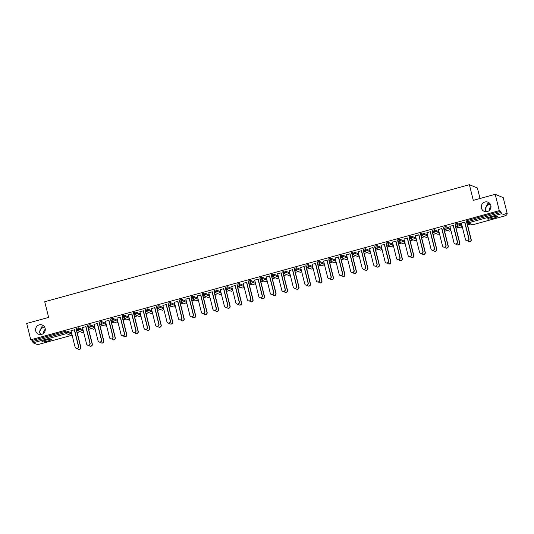 <?xml version="1.0" encoding="UTF-8"?>
<svg xmlns="http://www.w3.org/2000/svg" width="534" height="534" viewBox="0 0 534 534"><rect width="100%" height="100%" fill="white"/><g stroke="black" fill="none" stroke-linecap="round" stroke-linejoin="round"><path stroke-width="0.8" d="M486.694 211.691L485.433 209.735L486.14 211.731M481.428 208.086A4.966 4.839 -67.6 0 0 489.304 210.483A4.966 4.839 -67.6 0 0 488.029 202.192A4.966 4.839 -67.6 0 0 481.428 208.086M40.991 334.531L39.723 332.575L40.437 334.578M35.725 330.926A4.966 4.839 -67.6 0 0 43.594 333.323A4.966 4.839 -67.6 0 0 42.326 325.039A4.966 4.839 -67.6 0 0 35.725 330.926M43.728 325.934L42.219 326.08L39.403 331.621L39.723 332.575C39.923 329.872 41.438 327.989 44.269 326.928L44.509 326.868M489.431 203.087L487.922 203.24L485.112 208.781L485.433 209.735C485.633 207.025 487.148 205.143 489.978 204.081L490.219 204.021M47.786 341.026A4.966 0.667 166 0 0 51.578 339.404A4.966 0.667 166 0 0 45.737 340.185A4.966 0.667 166 0 0 41.946 341.807A4.966 0.667 166 0 0 47.786 341.026M493.489 218.179A4.966 0.667 166 0 0 497.281 216.557A4.966 0.667 166 0 0 491.44 217.338A4.966 0.667 166 0 0 487.649 218.96A4.966 0.667 166 0 0 493.489 218.179M490.986 206.384A4.966 4.839 -67.6 0 0 489.298 210.489M45.283 329.231A4.966 4.839 -67.6 0 0 43.588 333.329M480.013 198.508L477.389 187.995L469.386 184.697L44.729 301.743L48.634 317.403L26.7 323.45L30.772 339.784L499.29 210.65L495.218 194.316L503.228 197.62L507.3 213.954L505.805 213.333L506.172 215.549L472.857 224.721M77.176 332.502L80.213 331.667M88.657 329.338L91.694 328.503M100.138 326.174L103.175 325.339M111.619 323.01L114.656 322.176M123.1 319.846L126.137 319.005M134.581 316.682L137.618 315.841M146.062 313.518L149.099 312.677M157.543 310.354L160.58 309.513M169.024 307.19L172.061 306.349M180.505 304.02L183.542 303.185M191.986 300.856L195.023 300.021M203.467 297.692L206.504 296.857M214.948 294.528L217.985 293.693M226.429 291.364L229.466 290.529M237.91 288.2L240.947 287.365M249.391 285.036L252.428 284.201M260.872 281.872L263.909 281.038M272.353 278.708L275.39 277.874M283.834 275.544L286.871 274.703M295.322 272.38L298.352 271.539M306.803 269.216L309.833 268.375M318.284 266.052L321.321 265.211M329.765 262.888L332.802 262.047M341.246 259.724L344.283 258.883M352.727 256.554L355.764 255.719M364.208 253.39L367.245 252.555M375.689 250.226L378.726 249.391M387.17 247.062L390.207 246.227M398.651 243.898L401.688 243.063M410.132 240.734L413.169 239.899M421.613 237.57L424.65 236.736M433.094 234.406L436.131 233.572M444.575 231.242L447.612 230.401M456.056 228.078L459.093 227.237M467.537 224.914L470.574 224.073M506.045 214.301L507.3 213.954M466.87 222.004L466.562 220.842L467.45 220.462L467.751 221.65L501.086 212.465L501.606 213.68L506.172 215.549M467.45 220.462L500.792 211.27L499.29 210.65M501.086 212.465L500.792 211.27M37.674 344.664L33.088 342.815L32.267 340.405L30.772 339.784M469.386 184.697L473.291 200.363L495.218 194.316M459.667 223.486L464.687 222.244M459.701 223.619L461.376 223.159M467.584 222.845L466.883 223.038M467.09 223.125L467.797 222.932M76.509 329.591L76.202 328.43L78.438 327.843L82.984 329.765M32.267 340.405L65.609 331.214L66.957 331.007L71.503 332.929M85.807 326.668L82.496 327.582M88.21 327.549L88.918 327.355M88.711 327.269L88.003 327.462M99.471 323.264L99.164 322.102L101.4 321.515L105.946 323.437M108.769 320.34L105.458 321.254M111.172 321.221L111.88 321.027M111.673 320.941L110.965 321.134M122.433 316.936L122.126 315.774L124.362 315.187L128.908 317.109M131.731 314.012L128.42 314.926M134.134 314.893L134.842 314.7M134.635 314.613L133.927 314.806M147.324 308.859L147.618 310.054L145.388 310.634L145.088 309.446L147.324 308.859L151.87 310.781M154.693 307.684L151.382 308.599M157.096 308.565L157.804 308.372M157.597 308.285L156.889 308.478M168.364 304.273L168.05 303.112L170.286 302.531L174.832 304.453M177.655 301.356L174.344 302.271M180.058 302.237L180.766 302.044M180.559 301.957L179.851 302.151M191.326 297.945L191.012 296.784L193.248 296.203L197.794 298.119M200.617 295.028L197.306 295.936M203.027 295.903L203.728 295.709M203.521 295.629L202.813 295.823M214.288 291.617L213.974 290.456L216.21 289.869L220.756 291.791M223.586 288.7L220.268 289.608M225.989 289.575L226.69 289.381M226.483 289.294L225.775 289.495M237.25 285.289L236.936 284.128L239.172 283.541L243.718 285.463M246.548 282.366L243.23 283.28M248.951 283.247L249.652 283.053M249.445 282.967L248.737 283.16M260.212 278.962L259.898 277.8L262.134 277.213L266.68 279.135M269.51 276.038L266.192 276.952M271.913 276.919L272.614 276.725M272.407 276.639L271.699 276.832M283.174 272.634L282.866 271.472L285.096 270.885L289.642 272.807M292.472 269.71L289.161 270.625M294.875 270.591L295.576 270.398M295.369 270.311L294.668 270.504M306.136 266.306L305.828 265.144L308.058 264.557L312.604 266.479M315.434 263.382L312.123 264.297M317.837 264.263L318.538 264.07M318.331 263.983L317.63 264.176M329.098 259.971L328.79 258.81L331.02 258.229L335.566 260.151M338.396 257.054L335.085 257.969M340.799 257.935L341.5 257.742M341.293 257.655L340.592 257.849M352.06 253.643L351.752 252.482L353.982 251.901L358.528 253.824M361.358 250.726L358.047 251.641M363.761 251.607L364.462 251.407M364.255 251.327L363.554 251.521M375.022 247.315L374.714 246.154L376.944 245.567L381.49 247.489M384.32 244.398L381.009 245.306M386.723 245.273L387.424 245.079M387.217 244.993L386.516 245.193M397.984 240.988L397.676 239.826L399.906 239.239L404.452 241.161M407.282 238.064L403.971 238.978M409.685 238.945L410.392 238.751M410.179 238.665L409.478 238.858M420.946 234.66L420.638 233.498L422.868 232.911L427.414 234.833M430.244 231.736L426.933 232.65M432.647 232.617L433.354 232.423M433.141 232.337L432.44 232.53M443.908 228.332L443.6 227.17L445.83 226.583L450.376 228.505M453.206 225.408L449.895 226.323M455.609 226.289L456.316 226.096M456.103 226.009L455.402 226.202M455.389 225.168L455.081 224.006L457.311 223.419L461.857 225.341M444.128 229.453L444.835 229.26M444.622 229.173L443.921 229.366M441.725 228.572L438.414 229.487M432.427 231.496L432.119 230.334L434.349 229.747L438.895 231.669M421.166 235.781L421.873 235.587M421.66 235.501L420.959 235.694M418.763 234.9L415.452 235.814M409.465 237.824L409.157 236.662L411.387 236.075L415.933 237.997M398.204 242.109L398.905 241.915M398.698 241.829L397.997 242.022M395.801 241.234L392.49 242.142M386.503 244.151L386.195 242.99L388.425 242.403L392.971 244.325M375.242 248.437L375.943 248.243M375.736 248.163L375.035 248.357M372.839 247.562L369.528 248.47M363.541 250.479L363.233 249.318L365.463 248.731L370.009 250.653M352.28 254.771L352.981 254.578M352.774 254.491L352.073 254.685M349.877 253.89L346.566 254.805M340.579 256.807L340.271 255.646L342.501 255.065L347.047 256.988M329.318 261.099L330.019 260.906M329.812 260.819L329.111 261.013M326.915 260.218L323.604 261.133M317.617 263.142L317.309 261.974L319.539 261.393L324.085 263.315M306.356 267.427L307.057 267.234M306.85 267.147L306.149 267.34M303.953 266.546L300.642 267.461M294.655 269.47L294.347 268.308L296.577 267.721L301.123 269.643M283.394 273.755L284.095 273.562M283.888 273.475L283.187 273.668M280.991 272.874L277.68 273.788M271.693 275.798L271.379 274.636L273.615 274.049L278.161 275.971M260.432 280.083L261.133 279.889M260.926 279.803L260.218 279.996M258.029 279.202L254.711 280.116M248.731 282.126L248.417 280.964L250.653 280.377L255.199 282.299M237.47 286.411L238.171 286.217M237.964 286.131L237.256 286.324M235.067 285.536L231.749 286.444M225.769 288.453L225.455 287.292L227.691 286.705L232.237 288.627M214.508 292.739L215.209 292.545M215.002 292.458L214.294 292.659M212.105 291.864L208.787 292.772M202.807 294.781L202.493 293.62L204.729 293.032L209.275 294.955M191.539 299.073L192.247 298.873M192.04 298.793L191.332 298.987M189.136 298.192L185.825 299.107M179.845 301.109L179.531 299.948L181.767 299.367L186.313 301.289M168.577 305.401L169.285 305.208M169.078 305.121L168.37 305.314M166.174 304.52L162.863 305.435M156.883 307.437L156.569 306.276L158.805 305.695L163.351 307.617M145.615 311.729L146.323 311.536M146.116 311.449L145.408 311.642M143.212 310.848L139.901 311.763M133.914 313.772L133.607 312.61L135.843 312.023L140.389 313.945M122.653 318.057L123.361 317.863M123.154 317.777L122.446 317.97M120.25 317.176L116.939 318.09M110.952 320.1L110.645 318.938L112.881 318.351L117.427 320.273M99.691 324.385L100.399 324.191M100.192 324.105L99.484 324.298M97.288 323.504L93.977 324.418M87.99 326.428L87.683 325.266L89.919 324.679L94.465 326.601M76.729 330.713L77.437 330.519M77.23 330.433L76.522 330.626M74.326 329.838L71.015 330.746M461.343 223.025L465.461 239.552A1.749 1.702 -67.6 0 0 468.231 240.393A1.749 1.702 -67.6 0 0 468.772 238.638L468.986 238.725A1.749 1.702 112.4 0 1 466.663 240.794L466.456 240.707M464.86 222.197L468.986 238.725M464.653 222.111L468.772 238.638M471.001 239.552L471.208 239.639A1.749 1.702 112.4 0 1 468.885 241.708L468.678 241.628A1.749 1.702 -67.6 0 0 471.001 239.552L466.556 221.73M467.824 240.834A1.749 1.702 -67.6 0 0 468.678 241.628M471.208 239.639L467.056 222.992M449.862 226.189L453.98 242.716A1.749 1.702 -67.6 0 0 456.75 243.557A1.749 1.702 -67.6 0 0 457.291 241.802L457.504 241.889A1.749 1.702 112.4 0 1 455.182 243.958L454.975 243.871M453.379 225.361L457.504 241.889M453.172 225.275L457.291 241.802M438.381 229.353L442.499 245.88A1.749 1.702 -67.6 0 0 445.269 246.721A1.749 1.702 -67.6 0 0 445.81 244.966L446.024 245.053A1.749 1.702 112.4 0 1 443.701 247.122L443.494 247.035M441.898 228.525L446.024 245.053M441.691 228.439L445.81 244.966M426.9 232.517L431.018 249.044A1.749 1.702 -67.6 0 0 433.788 249.885A1.749 1.702 -67.6 0 0 434.329 248.13L434.542 248.217A1.749 1.702 112.4 0 1 432.22 250.286L432.013 250.199M430.417 231.689L434.542 248.217M430.21 231.602L434.329 248.13M415.419 235.681L419.537 252.208A1.749 1.702 -67.6 0 0 422.307 253.049A1.749 1.702 -67.6 0 0 422.848 251.294L423.061 251.381A1.749 1.702 112.4 0 1 420.739 253.45L420.532 253.363M418.936 234.853L423.061 251.381M418.729 234.766L422.848 251.294M403.938 238.845L408.056 255.372A1.749 1.702 -67.6 0 0 410.826 256.213A1.749 1.702 -67.6 0 0 411.367 254.458L411.574 254.544A1.749 1.702 112.4 0 1 409.258 256.614L409.051 256.534M407.455 238.017L411.574 254.544M407.248 237.93L411.367 254.458M459.52 242.723L459.727 242.803A1.749 1.702 112.4 0 1 457.404 244.879L457.197 244.792A1.749 1.702 -67.6 0 0 459.52 242.723L455.075 224.894M456.343 243.998A1.749 1.702 -67.6 0 0 457.197 244.792M459.727 242.803L455.575 226.156M448.039 245.887L448.246 245.967A1.749 1.702 112.4 0 1 445.923 248.043L445.716 247.956A1.749 1.702 -67.6 0 0 448.039 245.887L443.594 228.058M444.862 247.162A1.749 1.702 -67.6 0 0 445.716 247.956M448.246 245.967L444.094 229.32M436.558 249.051L436.765 249.138A1.749 1.702 112.4 0 1 434.442 251.207L434.235 251.12A1.749 1.702 -67.6 0 0 436.558 249.051L432.113 231.222M433.381 250.326A1.749 1.702 -67.6 0 0 434.235 251.12M436.765 249.138L432.613 232.484M425.077 252.215L425.284 252.302A1.749 1.702 112.4 0 1 422.961 254.371L422.754 254.284A1.749 1.702 -67.6 0 0 425.077 252.215L420.632 234.386M421.9 253.49A1.749 1.702 -67.6 0 0 422.754 254.284M425.284 252.302L421.132 235.648M413.596 255.379L413.803 255.466A1.749 1.702 112.4 0 1 411.48 257.535L411.273 257.448A1.749 1.702 -67.6 0 0 413.596 255.379L409.151 237.55M410.419 256.654A1.749 1.702 -67.6 0 0 411.273 257.448M413.803 255.466L409.651 238.811M392.457 242.009L396.575 258.536A1.749 1.702 -67.6 0 0 399.345 259.377A1.749 1.702 -67.6 0 0 399.886 257.622L400.093 257.708A1.749 1.702 112.4 0 1 397.777 259.778L397.57 259.698M395.974 241.181L400.093 257.708M395.767 241.094L399.886 257.622M402.115 258.543L402.322 258.63A1.749 1.702 112.4 0 1 399.999 260.699L399.792 260.612A1.749 1.702 -67.6 0 0 402.115 258.543L397.67 240.714M398.938 259.818A1.749 1.702 -67.6 0 0 399.792 260.612M402.322 258.63L398.17 241.975M380.976 245.173L385.094 261.7A1.749 1.702 -67.6 0 0 387.864 262.548A1.749 1.702 -67.6 0 0 388.405 260.792L388.612 260.872A1.749 1.702 112.4 0 1 386.296 262.948L386.089 262.861M384.493 244.345L388.612 260.872M384.286 244.265L388.405 260.792M390.634 261.707L390.841 261.793A1.749 1.702 112.4 0 1 388.518 263.863L388.311 263.776A1.749 1.702 -67.6 0 0 390.634 261.707L386.189 243.878M387.457 262.988A1.749 1.702 -67.6 0 0 388.311 263.776M390.841 261.793L386.689 245.139M369.495 248.337L373.613 264.864A1.749 1.702 -67.6 0 0 376.383 265.712A1.749 1.702 -67.6 0 0 376.924 263.956L377.131 264.036A1.749 1.702 112.4 0 1 374.815 266.112L374.601 266.025M373.012 247.509L377.131 264.036M372.805 247.429L376.924 263.956M379.153 264.871L379.36 264.957A1.749 1.702 112.4 0 1 377.037 267.027L376.83 266.94A1.749 1.702 -67.6 0 0 379.153 264.871L374.708 247.048M375.976 266.152A1.749 1.702 -67.6 0 0 376.83 266.94M379.36 264.957L375.208 248.303M358.014 251.501L362.132 268.028A1.749 1.702 -67.6 0 0 364.902 268.876A1.749 1.702 -67.6 0 0 365.443 267.12L365.65 267.207A1.749 1.702 112.4 0 1 363.334 269.276L363.12 269.189M361.531 250.68L365.65 267.207M361.324 250.593L365.443 267.12M367.672 268.035L367.879 268.121A1.749 1.702 112.4 0 1 365.556 270.191L365.349 270.104A1.749 1.702 -67.6 0 0 367.672 268.035L363.227 250.212M364.495 269.316A1.749 1.702 -67.6 0 0 365.349 270.104M367.879 268.121L363.727 251.467M346.533 254.671L350.651 271.192A1.749 1.702 -67.6 0 0 353.421 272.04A1.749 1.702 -67.6 0 0 353.962 270.284L354.169 270.371A1.749 1.702 112.4 0 1 351.853 272.44L351.639 272.353M350.05 253.844L354.169 270.371M349.843 253.757L353.962 270.284M356.191 271.199L356.398 271.285A1.749 1.702 112.4 0 1 354.075 273.355L353.868 273.268A1.749 1.702 -67.6 0 0 356.191 271.199L351.746 253.376M353.014 272.48A1.749 1.702 -67.6 0 0 353.868 273.268M356.398 271.285L352.246 254.638M335.052 257.835L339.17 274.363A1.749 1.702 -67.6 0 0 341.94 275.204A1.749 1.702 -67.6 0 0 342.481 273.448L342.688 273.535A1.749 1.702 112.4 0 1 340.372 275.604L340.158 275.517M338.569 257.008L342.688 273.535M338.362 256.921L342.481 273.448M344.71 274.363L344.917 274.449A1.749 1.702 112.4 0 1 342.594 276.519L342.387 276.432A1.749 1.702 -67.6 0 0 344.71 274.363L340.265 256.54M341.533 275.644A1.749 1.702 -67.6 0 0 342.387 276.432M344.917 274.449L340.765 257.802M323.571 260.999L327.689 277.526A1.749 1.702 -67.6 0 0 330.459 278.368A1.749 1.702 -67.6 0 0 331 276.612L331.207 276.699A1.749 1.702 112.4 0 1 328.891 278.768L328.677 278.681M327.088 260.171L331.207 276.699M326.881 260.085L331 276.612M333.229 277.526L333.436 277.613A1.749 1.702 112.4 0 1 331.113 279.683L330.906 279.596A1.749 1.702 -67.6 0 0 333.229 277.526L328.784 259.704M330.052 278.808A1.749 1.702 -67.6 0 0 330.906 279.596M333.436 277.613L329.284 260.966M312.09 264.163L316.208 280.69A1.749 1.702 -67.6 0 0 318.978 281.531A1.749 1.702 -67.6 0 0 319.519 279.776L319.726 279.863A1.749 1.702 112.4 0 1 317.41 281.932L317.196 281.845M315.607 263.335L319.726 279.863M315.4 263.249L319.519 279.776M321.748 280.69L321.955 280.777A1.749 1.702 112.4 0 1 319.632 282.846L319.425 282.766A1.749 1.702 -67.6 0 0 321.748 280.69L317.303 262.868M318.571 281.972A1.749 1.702 -67.6 0 0 319.425 282.766M321.955 280.777L317.803 264.13M300.609 267.327L304.727 283.854A1.749 1.702 -67.6 0 0 307.497 284.695A1.749 1.702 -67.6 0 0 308.038 282.94L308.245 283.027A1.749 1.702 112.4 0 1 305.929 285.096L305.715 285.009M304.126 266.499L308.245 283.027M303.919 266.413L308.038 282.94M310.267 283.854L310.474 283.941A1.749 1.702 112.4 0 1 308.151 286.01L307.944 285.93A1.749 1.702 -67.6 0 0 310.267 283.854L305.822 266.032M307.09 285.136A1.749 1.702 -67.6 0 0 307.944 285.93M310.474 283.941L306.322 267.294M289.128 270.491L293.246 287.018A1.749 1.702 -67.6 0 0 296.016 287.859A1.749 1.702 -67.6 0 0 296.557 286.104L296.764 286.191A1.749 1.702 112.4 0 1 294.441 288.26L294.234 288.173M292.645 269.663L296.764 286.191M292.438 269.577L296.557 286.104M298.78 287.025L298.993 287.105A1.749 1.702 112.4 0 1 296.67 289.181L296.463 289.094A1.749 1.702 -67.6 0 0 298.78 287.025L294.341 269.196M295.609 288.3A1.749 1.702 -67.6 0 0 296.463 289.094M298.993 287.105L294.841 270.458M277.647 273.655L281.765 290.182A1.749 1.702 -67.6 0 0 284.535 291.023A1.749 1.702 -67.6 0 0 285.076 289.268L285.283 289.355A1.749 1.702 112.4 0 1 282.96 291.424L282.753 291.337M281.164 272.827L285.283 289.355M280.957 272.74L285.076 289.268M287.299 290.189L287.512 290.269A1.749 1.702 112.4 0 1 285.189 292.345L284.982 292.258A1.749 1.702 -67.6 0 0 287.299 290.189L282.86 272.36M284.128 291.464A1.749 1.702 -67.6 0 0 284.982 292.258M287.512 290.269L283.36 273.622M266.159 276.819L270.284 293.346A1.749 1.702 -67.6 0 0 273.054 294.187A1.749 1.702 -67.6 0 0 273.595 292.432L273.802 292.519A1.749 1.702 112.4 0 1 271.479 294.588L271.272 294.501M269.683 275.991L273.802 292.519M269.476 275.904L273.595 292.432M275.818 293.353L276.031 293.433A1.749 1.702 112.4 0 1 273.708 295.509L273.501 295.422A1.749 1.702 -67.6 0 0 275.818 293.353L271.379 275.524M272.647 294.628A1.749 1.702 -67.6 0 0 273.501 295.422M276.031 293.433L271.879 276.786M254.678 279.983L258.803 296.51A1.749 1.702 -67.6 0 0 261.567 297.351A1.749 1.702 -67.6 0 0 262.114 295.596L262.321 295.682A1.749 1.702 112.4 0 1 259.998 297.752L259.791 297.665M258.202 279.155L262.321 295.682M257.995 279.068L262.114 295.596M264.337 296.517L264.55 296.604A1.749 1.702 112.4 0 1 262.227 298.673L262.02 298.586A1.749 1.702 -67.6 0 0 264.337 296.517L259.898 278.688M261.166 297.792A1.749 1.702 -67.6 0 0 262.02 298.586M264.55 296.604L260.398 279.95M243.197 283.147L247.322 299.674A1.749 1.702 -67.6 0 0 250.086 300.515A1.749 1.702 -67.6 0 0 250.633 298.76L250.84 298.846A1.749 1.702 112.4 0 1 248.517 300.916L248.31 300.836M246.721 282.319L250.84 298.846M246.514 282.232L250.633 298.76M252.856 299.681L253.069 299.768A1.749 1.702 112.4 0 1 250.746 301.837L250.539 301.75A1.749 1.702 -67.6 0 0 252.856 299.681L248.417 281.852M249.685 300.956A1.749 1.702 -67.6 0 0 250.539 301.75M253.069 299.768L248.917 283.113M231.716 286.311L235.841 302.838A1.749 1.702 -67.6 0 0 238.605 303.679A1.749 1.702 -67.6 0 0 239.152 301.924L239.359 302.01A1.749 1.702 112.4 0 1 237.036 304.08L236.829 304M235.24 285.483L239.359 302.01M235.033 285.396L239.152 301.924M241.375 302.845L241.588 302.932A1.749 1.702 112.4 0 1 239.265 305.001L239.058 304.914A1.749 1.702 -67.6 0 0 241.375 302.845L236.936 285.016M238.204 304.12A1.749 1.702 -67.6 0 0 239.058 304.914M241.588 302.932L237.436 286.277M220.235 289.475L224.36 306.002A1.749 1.702 -67.6 0 0 227.124 306.85A1.749 1.702 -67.6 0 0 227.671 305.088L227.878 305.174A1.749 1.702 112.4 0 1 225.555 307.25L225.348 307.163M223.759 288.647L227.878 305.174M223.552 288.567L227.671 305.088M229.894 306.009L230.107 306.095A1.749 1.702 112.4 0 1 227.784 308.165L227.577 308.078A1.749 1.702 -67.6 0 0 229.894 306.009L225.455 288.18M226.723 307.29A1.749 1.702 -67.6 0 0 227.577 308.078M230.107 306.095L225.955 289.441M208.754 292.639L212.879 309.166A1.749 1.702 -67.6 0 0 215.643 310.014A1.749 1.702 -67.6 0 0 216.19 308.258L216.397 308.338A1.749 1.702 112.4 0 1 214.074 310.414L213.867 310.327M212.278 291.811L216.397 308.338M212.071 291.731L216.19 308.258M218.413 309.173L218.62 309.259A1.749 1.702 112.4 0 1 216.303 311.329L216.096 311.242A1.749 1.702 -67.6 0 0 218.413 309.173L213.967 291.35M215.242 310.454A1.749 1.702 -67.6 0 0 216.096 311.242M218.62 309.259L214.474 292.605M197.273 295.803L201.398 312.33A1.749 1.702 -67.6 0 0 204.162 313.178A1.749 1.702 -67.6 0 0 204.709 311.422L204.916 311.502A1.749 1.702 112.4 0 1 202.593 313.578L202.386 313.491M200.797 294.982L204.916 311.502M200.584 294.895L204.709 311.422M206.932 312.337L207.139 312.423A1.749 1.702 112.4 0 1 204.822 314.493L204.615 314.406A1.749 1.702 -67.6 0 0 206.932 312.337L202.486 294.514M203.761 313.618A1.749 1.702 -67.6 0 0 204.615 314.406M207.139 312.423L202.993 295.769M185.792 298.967L189.917 315.494A1.749 1.702 -67.6 0 0 192.681 316.342A1.749 1.702 -67.6 0 0 193.228 314.586L193.435 314.673A1.749 1.702 112.4 0 1 191.112 316.742L190.905 316.655M189.316 298.146L193.435 314.673M189.103 298.059L193.228 314.586M195.451 315.501L195.658 315.587A1.749 1.702 112.4 0 1 193.341 317.657L193.134 317.57A1.749 1.702 -67.6 0 0 195.451 315.501L191.005 297.678M192.28 316.782A1.749 1.702 -67.6 0 0 193.134 317.57M195.658 315.587L191.506 298.933M174.311 302.137L178.436 318.664A1.749 1.702 -67.6 0 0 181.2 319.506A1.749 1.702 -67.6 0 0 181.747 317.75L181.954 317.837A1.749 1.702 112.4 0 1 179.631 319.906L179.424 319.819M177.835 301.309L181.954 317.837M177.622 301.223L181.747 317.75M183.97 318.664L184.177 318.751A1.749 1.702 112.4 0 1 181.86 320.821L181.653 320.734A1.749 1.702 -67.6 0 0 183.97 318.664L179.524 300.842M180.799 319.946A1.749 1.702 -67.6 0 0 181.653 320.734M184.177 318.751L180.025 302.104M162.83 305.301L166.955 321.828A1.749 1.702 -67.6 0 0 169.719 322.669A1.749 1.702 -67.6 0 0 170.266 320.914L170.473 321.001A1.749 1.702 112.4 0 1 168.15 323.07L167.943 322.983M166.354 304.473L170.473 321.001M166.141 304.387L170.266 320.914M172.489 321.828L172.696 321.915A1.749 1.702 112.4 0 1 170.379 323.984L170.166 323.898A1.749 1.702 -67.6 0 0 172.489 321.828L168.043 304.006M169.318 323.11A1.749 1.702 -67.6 0 0 170.166 323.898M172.696 321.915L168.544 305.268M151.349 308.465L155.474 324.992A1.749 1.702 -67.6 0 0 158.238 325.833A1.749 1.702 -67.6 0 0 158.785 324.078L158.992 324.165A1.749 1.702 112.4 0 1 156.669 326.234L156.462 326.147M154.873 307.637L158.992 324.165M154.66 307.551L158.785 324.078M161.008 324.992L161.215 325.079A1.749 1.702 112.4 0 1 158.898 327.148L158.685 327.068A1.749 1.702 -67.6 0 0 161.008 324.992L156.562 307.17M157.83 326.274A1.749 1.702 -67.6 0 0 158.685 327.068M161.215 325.079L157.063 308.432M139.868 311.629L143.993 328.156A1.749 1.702 -67.6 0 0 146.757 328.997A1.749 1.702 -67.6 0 0 147.304 327.242L147.511 327.329A1.749 1.702 112.4 0 1 145.188 329.398L144.981 329.311M143.392 310.801L147.511 327.329M143.179 310.715L147.304 327.242M149.527 328.156L149.734 328.243A1.749 1.702 112.4 0 1 147.417 330.312L147.204 330.232A1.749 1.702 -67.6 0 0 149.527 328.156L145.081 310.334M146.349 329.438A1.749 1.702 -67.6 0 0 147.204 330.232M149.734 328.243L145.582 311.596M128.387 314.793L132.505 331.32A1.749 1.702 -67.6 0 0 135.276 332.161A1.749 1.702 -67.6 0 0 135.823 330.406L136.03 330.493A1.749 1.702 112.4 0 1 133.707 332.562L133.5 332.475M131.911 313.965L136.03 330.493M131.698 313.879L135.823 330.406M138.046 331.32L138.253 331.407A1.749 1.702 112.4 0 1 135.936 333.483L135.723 333.396A1.749 1.702 -67.6 0 0 138.046 331.32L133.6 313.498M134.868 332.602A1.749 1.702 -67.6 0 0 135.723 333.396M138.253 331.407L134.101 314.76M116.906 317.957L121.024 334.484A1.749 1.702 -67.6 0 0 123.795 335.325A1.749 1.702 -67.6 0 0 124.342 333.57L124.549 333.657A1.749 1.702 112.4 0 1 122.226 335.726L122.019 335.639M120.424 317.129L124.549 333.657M120.217 317.042L124.342 333.57M126.565 334.491L126.772 334.571A1.749 1.702 112.4 0 1 124.455 336.647L124.242 336.56A1.749 1.702 -67.6 0 0 126.565 334.491L122.119 316.662M123.387 335.766A1.749 1.702 -67.6 0 0 124.242 336.56M126.772 334.571L122.62 317.924M105.425 321.121L109.543 337.648A1.749 1.702 -67.6 0 0 112.314 338.489A1.749 1.702 -67.6 0 0 112.861 336.734L113.068 336.82A1.749 1.702 112.4 0 1 110.745 338.89L110.538 338.803M108.943 320.293L113.068 336.82M108.736 320.206L112.861 336.734M115.084 337.655L115.291 337.735A1.749 1.702 112.4 0 1 112.974 339.811L112.761 339.724A1.749 1.702 -67.6 0 0 115.084 337.655L110.638 319.826M111.906 338.93A1.749 1.702 -67.6 0 0 112.761 339.724M115.291 337.735L111.139 321.088M93.944 324.285L98.062 340.812A1.749 1.702 -67.6 0 0 100.833 341.653A1.749 1.702 -67.6 0 0 101.38 339.898L101.587 339.984A1.749 1.702 112.4 0 1 99.264 342.054L99.057 341.967M97.462 323.457L101.587 339.984M97.255 323.37L101.38 339.898M103.603 340.819L103.81 340.906A1.749 1.702 112.4 0 1 101.493 342.975L101.28 342.888A1.749 1.702 -67.6 0 0 103.603 340.819L99.157 322.99M100.425 342.094A1.749 1.702 -67.6 0 0 101.28 342.888M103.81 340.906L99.658 324.251M82.463 327.449L86.581 343.976A1.749 1.702 -67.6 0 0 89.352 344.817A1.749 1.702 -67.6 0 0 89.899 343.062L90.106 343.148A1.749 1.702 112.4 0 1 87.783 345.218L87.576 345.138M85.981 326.621L90.106 343.148M85.774 326.534L89.899 343.062M92.122 343.983L92.329 344.07A1.749 1.702 112.4 0 1 90.006 346.139L89.799 346.052A1.749 1.702 -67.6 0 0 92.122 343.983L87.676 326.154M88.944 345.258A1.749 1.702 -67.6 0 0 89.799 346.052M92.329 344.07L88.177 327.415M70.982 330.613L75.1 347.14A1.749 1.702 -67.6 0 0 77.871 347.981A1.749 1.702 -67.6 0 0 78.418 346.226L78.625 346.312A1.749 1.702 112.4 0 1 76.302 348.382L76.095 348.301M74.5 329.785L78.625 346.312M74.293 329.698L78.418 346.226M80.641 347.147L80.848 347.234A1.749 1.702 112.4 0 1 78.525 349.303L78.318 349.216A1.749 1.702 -67.6 0 0 80.641 347.147L76.195 329.318M77.463 348.422A1.749 1.702 -67.6 0 0 78.318 349.216M80.848 347.234L76.696 330.579M501.606 213.68L468.265 222.872L472.797 224.741L506.139 215.549M466.562 220.842L466.863 222.031L467.751 221.65L468.265 222.872A1.161 1.135 112.4 0 1 466.883 222.057L466.863 222.031A1.161 1.161 0 0 0 467.544 222.825L472.076 224.694A1.161 1.161 0 0 0 472.83 224.741L472.797 224.741A1.161 1.135 112.4 0 1 472.076 224.694M37.62 344.684L70.955 335.492L66.43 333.623L33.088 342.815M32.567 341.593L65.909 332.408L65.609 331.214M66.957 331.007L67.251 332.201A1.161 1.135 -67.6 0 1 66.43 333.623L65.909 332.408L67.251 332.201L71.783 334.07L71.483 332.876M71.015 335.479L70.955 335.492A1.161 1.135 -67.6 0 0 71.783 334.07L71.796 334.124M457.311 223.419L457.611 224.614L462.144 226.476L461.843 225.288M462.157 226.536L462.144 226.476A1.161 1.135 -67.6 0 1 461.316 227.905A1.161 1.135 112.4 0 1 460.595 227.858A1.161 1.161 0 0 0 462.17 226.503L461.87 225.308M455.081 224.006L455.375 225.194A1.161 1.161 0 0 0 456.063 225.989A1.161 1.135 112.4 0 0 456.784 226.036A1.161 1.135 -67.6 0 0 457.611 224.614L455.402 225.221A1.161 1.135 112.4 0 0 456.063 225.989L460.595 227.858M445.83 226.583L446.13 227.778L450.663 229.647L450.362 228.452M434.349 229.747L434.649 230.942L439.182 232.811L438.881 231.616M422.868 232.911L423.168 234.106L427.701 235.975L427.4 234.78M411.387 236.075L411.687 237.27L416.22 239.139L415.919 237.944M399.906 239.239L400.206 240.433L404.739 242.302L404.438 241.108M388.425 242.403L388.725 243.597L393.258 245.466L392.957 244.272M376.944 245.567L377.244 246.761L381.777 248.63L381.476 247.436M365.463 248.731L365.763 249.925L370.296 251.794L369.995 250.6M353.982 251.901L354.282 253.089L358.815 254.958L358.514 253.763M342.501 255.065L342.801 256.253L347.334 258.122L347.033 256.927M331.02 258.229L331.32 259.417L335.853 261.286L335.552 260.091M319.539 261.393L319.839 262.588L324.372 264.45L324.071 263.262M308.058 264.557L308.358 265.752L312.891 267.614L312.59 266.426M296.577 267.721L296.877 268.916L301.41 270.778L301.109 269.59M285.096 270.885L285.396 272.08L289.929 273.949L289.628 272.754M273.615 274.049L273.915 275.244L278.448 277.113L278.147 275.918M262.134 277.213L262.434 278.408L266.96 280.277L266.666 279.082M250.653 280.377L250.953 281.572L255.479 283.441L255.185 282.246M239.172 283.541L239.472 284.735L243.998 286.604L243.704 285.41M227.691 286.705L227.985 287.899L232.517 289.768L232.223 288.574M216.21 289.869L216.504 291.063L221.036 292.932L220.742 291.738M204.729 293.032L205.023 294.227L209.555 296.096L209.261 294.901M193.248 296.203L193.542 297.391L198.074 299.26L197.78 298.065M181.767 299.367L182.061 300.555L186.593 302.424L186.299 301.229M170.286 302.531L170.58 303.719L175.112 305.588L174.818 304.393M158.805 305.695L159.099 306.89L163.631 308.752L163.337 307.564M145.088 309.446L145.388 310.634A1.161 1.161 0 0 0 146.069 311.429A1.161 1.135 112.4 0 0 146.797 311.476A1.161 1.135 -67.6 0 0 147.618 310.054L152.15 311.916L151.856 310.728M135.843 312.023L136.137 313.218L140.669 315.08L140.375 313.892M124.362 315.187L124.656 316.382L129.188 318.251L128.894 317.056M112.881 318.351L113.175 319.546L117.707 321.415L117.413 320.22M101.4 321.515L101.694 322.71L106.226 324.579L105.932 323.384M89.919 324.679L90.213 325.873L94.745 327.743L94.451 326.548M78.438 327.843L78.732 329.037L83.264 330.906L82.964 329.712M450.676 229.7L450.663 229.647A1.161 1.135 -67.6 0 1 449.835 231.068A1.161 1.135 112.4 0 1 449.114 231.022A1.161 1.161 0 0 0 450.689 229.667L450.389 228.472M443.6 227.17L443.894 228.365A1.161 1.161 0 0 0 444.582 229.159A1.161 1.135 112.4 0 0 445.303 229.199A1.161 1.135 -67.6 0 0 446.13 227.778L443.921 228.385A1.161 1.135 112.4 0 0 444.582 229.159L449.114 231.022M439.195 232.864L439.182 232.811A1.161 1.135 -67.6 0 1 438.354 234.232A1.161 1.135 112.4 0 1 437.633 234.186A1.161 1.161 0 0 0 439.208 232.831L438.908 231.636M432.119 230.334L432.413 231.529A1.161 1.161 0 0 0 433.101 232.323A1.161 1.135 112.4 0 0 433.822 232.363A1.161 1.135 -67.6 0 0 434.649 230.942L432.44 231.549A1.161 1.135 112.4 0 0 433.101 232.323L437.633 234.186M427.714 236.028L427.701 235.975A1.161 1.135 -67.6 0 1 426.873 237.396A1.161 1.135 112.4 0 1 426.152 237.35A1.161 1.161 0 0 0 427.727 235.995L427.427 234.8M420.638 233.498L420.932 234.693A1.161 1.161 0 0 0 421.62 235.487A1.161 1.135 112.4 0 0 422.341 235.527A1.161 1.135 -67.6 0 0 423.168 234.106L420.959 234.713A1.161 1.135 112.4 0 0 421.62 235.487L426.152 237.35M416.233 239.192L416.22 239.139A1.161 1.135 -67.6 0 1 415.392 240.56A1.161 1.135 112.4 0 1 414.671 240.52A1.161 1.161 0 0 0 416.246 239.159L415.946 237.964M409.157 236.662L409.451 237.857A1.161 1.161 0 0 0 410.139 238.651A1.161 1.135 112.4 0 0 410.86 238.691A1.161 1.135 -67.6 0 0 411.687 237.27L409.478 237.877A1.161 1.135 112.4 0 0 410.139 238.651L414.671 240.52M404.752 242.356L404.739 242.302A1.161 1.135 -67.6 0 1 403.911 243.724A1.161 1.135 112.4 0 1 403.19 243.684A1.161 1.161 0 0 0 404.765 242.323L404.465 241.128M397.676 239.826L397.97 241.021A1.161 1.161 0 0 0 398.658 241.815A1.161 1.135 112.4 0 0 399.379 241.855A1.161 1.135 -67.6 0 0 400.206 240.433L397.997 241.041A1.161 1.135 112.4 0 0 398.658 241.815L403.19 243.684M393.271 245.52L393.258 245.466A1.161 1.135 -67.6 0 1 392.43 246.888A1.161 1.135 112.4 0 1 391.709 246.848A1.161 1.161 0 0 0 393.284 245.486L392.984 244.298M386.195 242.99L386.489 244.185A1.161 1.161 0 0 0 387.177 244.979A1.161 1.135 112.4 0 0 387.898 245.019A1.161 1.135 -67.6 0 0 388.725 243.597L386.516 244.205A1.161 1.135 112.4 0 0 387.177 244.979L391.709 246.848M381.79 248.684L381.777 248.63A1.161 1.135 -67.6 0 1 380.949 250.052A1.161 1.135 112.4 0 1 380.228 250.012A1.161 1.161 0 0 0 381.803 248.65L381.503 247.462M374.714 246.154L375.008 247.349A1.161 1.161 0 0 0 375.696 248.143A1.161 1.135 112.4 0 0 376.417 248.183A1.161 1.135 -67.6 0 0 377.244 246.761L375.035 247.369A1.161 1.135 112.4 0 0 375.696 248.143L380.228 250.012M370.309 251.848L370.296 251.794A1.161 1.135 -67.6 0 1 369.468 253.216A1.161 1.135 112.4 0 1 368.747 253.176A1.161 1.161 0 0 0 370.322 251.814L370.022 250.626M363.233 249.318L363.527 250.513A1.161 1.161 0 0 0 364.215 251.307A1.161 1.135 112.4 0 0 364.936 251.347A1.161 1.135 -67.6 0 0 365.763 249.925L363.554 250.533A1.161 1.135 112.4 0 0 364.215 251.307L368.747 253.176M358.828 255.018L358.815 254.958A1.161 1.135 -67.6 0 1 357.987 256.38A1.161 1.135 112.4 0 1 357.266 256.34A1.161 1.161 0 0 0 358.835 254.985L358.541 253.79M351.752 252.482L352.046 253.677A1.161 1.161 0 0 0 352.734 254.471A1.161 1.135 112.4 0 0 353.455 254.518A1.161 1.135 -67.6 0 0 354.282 253.089L352.073 253.697A1.161 1.135 112.4 0 0 352.734 254.471L357.266 256.34M347.347 258.182L347.334 258.122A1.161 1.135 -67.6 0 1 346.506 259.544A1.161 1.135 112.4 0 1 345.785 259.504A1.161 1.161 0 0 0 347.354 258.149L347.06 256.954M340.271 255.646L340.565 256.841A1.161 1.161 0 0 0 341.253 257.635A1.161 1.135 112.4 0 0 341.974 257.682A1.161 1.135 -67.6 0 0 342.801 256.253L340.592 256.867A1.161 1.135 112.4 0 0 341.253 257.635L345.785 259.504M335.866 261.346L335.853 261.286A1.161 1.135 -67.6 0 1 335.025 262.708A1.161 1.135 112.4 0 1 334.304 262.668A1.161 1.161 0 0 0 335.873 261.313L335.579 260.118M328.79 258.81L329.084 260.005A1.161 1.161 0 0 0 329.772 260.799A1.161 1.135 112.4 0 0 330.493 260.846A1.161 1.135 -67.6 0 0 331.32 259.417L329.111 260.031A1.161 1.135 112.4 0 0 329.772 260.799L334.304 262.668M324.385 264.51L324.372 264.45A1.161 1.135 -67.6 0 1 323.544 265.879A1.161 1.135 112.4 0 1 322.823 265.832A1.161 1.161 0 0 0 324.392 264.477L324.098 263.282M317.309 261.974L317.603 263.169A1.161 1.161 0 0 0 318.291 263.963A1.161 1.135 112.4 0 0 319.012 264.01A1.161 1.135 -67.6 0 0 319.839 262.588L317.63 263.195A1.161 1.135 112.4 0 0 318.291 263.963L322.823 265.832M312.897 267.674L312.891 267.614A1.161 1.135 -67.6 0 1 312.063 269.043A1.161 1.135 112.4 0 1 311.342 268.996A1.161 1.161 0 0 0 312.911 267.641L312.617 266.446M305.828 265.144L306.122 266.332A1.161 1.161 0 0 0 306.81 267.127A1.161 1.135 112.4 0 0 307.531 267.174A1.161 1.135 -67.6 0 0 308.358 265.752L306.149 266.359A1.161 1.135 112.4 0 0 306.81 267.127L311.342 268.996M301.416 270.838L301.41 270.778A1.161 1.135 -67.6 0 1 300.582 272.207A1.161 1.135 112.4 0 1 299.861 272.16A1.161 1.161 0 0 0 301.43 270.805L301.136 269.61M294.347 268.308L294.641 269.496A1.161 1.161 0 0 0 295.329 270.291A1.161 1.135 112.4 0 0 296.05 270.337A1.161 1.135 -67.6 0 0 296.877 268.916L294.668 269.523A1.161 1.135 112.4 0 0 295.329 270.291L299.861 272.16M289.935 274.002L289.929 273.949A1.161 1.135 -67.6 0 1 289.101 275.37A1.161 1.135 112.4 0 1 288.38 275.324A1.161 1.161 0 0 0 289.949 273.969L289.655 272.774M282.866 271.472L283.16 272.667A1.161 1.161 0 0 0 283.848 273.461A1.161 1.135 112.4 0 0 284.569 273.501A1.161 1.135 -67.6 0 0 285.396 272.08L283.187 272.687A1.161 1.135 112.4 0 0 283.848 273.461L288.38 275.324M278.454 277.166L278.448 277.113A1.161 1.135 -67.6 0 1 277.62 278.534A1.161 1.135 112.4 0 1 276.899 278.488A1.161 1.161 0 0 0 278.468 277.133L278.174 275.938M271.379 274.636L271.679 275.831A1.161 1.161 0 0 0 272.367 276.625A1.161 1.135 112.4 0 0 273.088 276.665A1.161 1.135 -67.6 0 0 273.915 275.244L271.706 275.851A1.161 1.135 112.4 0 0 272.367 276.625L276.899 278.488M266.973 280.33L266.96 280.277A1.161 1.135 -67.6 0 1 266.139 281.698A1.161 1.135 112.4 0 1 265.418 281.652A1.161 1.161 0 0 0 266.987 280.297L266.693 279.102M259.898 277.8L260.198 278.995A1.161 1.161 0 0 0 260.886 279.789A1.161 1.135 112.4 0 0 261.607 279.829A1.161 1.135 -67.6 0 0 262.434 278.408L260.225 279.015A1.161 1.135 112.4 0 0 260.886 279.789L265.418 281.652M255.492 283.494L255.479 283.441A1.161 1.135 -67.6 0 1 254.658 284.862A1.161 1.135 112.4 0 1 253.937 284.822A1.161 1.161 0 0 0 255.506 283.461L255.212 282.266M248.417 280.964L248.717 282.159A1.161 1.161 0 0 0 249.405 282.953A1.161 1.135 112.4 0 0 250.126 282.993A1.161 1.135 -67.6 0 0 250.953 281.572L248.744 282.179A1.161 1.135 112.4 0 0 249.405 282.953L253.937 284.822M244.011 286.658L243.998 286.604A1.161 1.135 -67.6 0 1 243.177 288.026A1.161 1.135 112.4 0 1 242.456 287.986A1.161 1.161 0 0 0 244.025 286.624L243.731 285.43M236.936 284.128L237.236 285.323A1.161 1.161 0 0 0 237.924 286.117A1.161 1.135 112.4 0 0 238.645 286.157A1.161 1.135 -67.6 0 0 239.472 284.735L237.263 285.343A1.161 1.135 112.4 0 0 237.924 286.117L242.456 287.986M232.53 289.822L232.517 289.768A1.161 1.135 -67.6 0 1 231.696 291.19A1.161 1.135 112.4 0 1 230.975 291.15A1.161 1.161 0 0 0 232.544 289.788L232.25 288.6M225.455 287.292L225.755 288.487A1.161 1.161 0 0 0 226.443 289.281A1.161 1.135 112.4 0 0 227.164 289.321A1.161 1.135 -67.6 0 0 227.985 287.899L225.782 288.507A1.161 1.135 112.4 0 0 226.443 289.281L230.975 291.15M221.049 292.986L221.036 292.932A1.161 1.135 -67.6 0 1 220.215 294.354A1.161 1.135 112.4 0 1 219.494 294.314A1.161 1.161 0 0 0 221.063 292.952L220.769 291.764M213.974 290.456L214.274 291.651A1.161 1.161 0 0 0 214.962 292.445A1.161 1.135 112.4 0 0 215.683 292.485A1.161 1.135 -67.6 0 0 216.504 291.063L214.301 291.671A1.161 1.135 112.4 0 0 214.962 292.445L219.494 294.314M209.568 296.15L209.555 296.096A1.161 1.135 -67.6 0 1 208.734 297.518A1.161 1.135 112.4 0 1 208.013 297.478A1.161 1.161 0 0 0 209.582 296.116L209.288 294.928M202.493 293.62L202.793 294.815A1.161 1.161 0 0 0 203.481 295.609A1.161 1.135 112.4 0 0 204.202 295.649A1.161 1.135 -67.6 0 0 205.023 294.227L202.82 294.835A1.161 1.135 112.4 0 0 203.481 295.609L208.013 297.478M198.087 299.314L198.074 299.26A1.161 1.135 -67.6 0 1 197.253 300.682A1.161 1.135 112.4 0 1 196.532 300.642A1.161 1.161 0 0 0 198.101 299.287L197.807 298.092M191.012 296.784L191.312 297.979A1.161 1.161 0 0 0 192 298.773A1.161 1.135 112.4 0 0 192.721 298.82A1.161 1.135 -67.6 0 0 193.542 297.391L191.339 297.999A1.161 1.135 112.4 0 0 192 298.773L196.532 300.642M186.606 302.484L186.593 302.424A1.161 1.135 -67.6 0 1 185.772 303.846A1.161 1.135 112.4 0 1 185.044 303.806A1.161 1.161 0 0 0 186.62 302.451L186.326 301.256M179.531 299.948L179.831 301.143A1.161 1.161 0 0 0 180.519 301.937A1.161 1.135 112.4 0 0 181.24 301.984A1.161 1.135 -67.6 0 0 182.061 300.555L179.858 301.169A1.161 1.135 112.4 0 0 180.519 301.937L185.044 303.806M175.125 305.648L175.112 305.588A1.161 1.135 -67.6 0 1 174.291 307.01A1.161 1.135 112.4 0 1 173.563 306.97A1.161 1.161 0 0 0 175.139 305.615L174.838 304.42M168.05 303.112L168.35 304.307A1.161 1.161 0 0 0 169.038 305.101A1.161 1.135 112.4 0 0 169.759 305.148A1.161 1.135 -67.6 0 0 170.58 303.719L168.377 304.333A1.161 1.135 112.4 0 0 169.038 305.101L173.563 306.97M163.644 308.812L163.631 308.752A1.161 1.135 -67.6 0 1 162.81 310.181A1.161 1.135 112.4 0 1 162.082 310.134A1.161 1.161 0 0 0 163.658 308.779L163.357 307.584M156.569 306.276L156.869 307.471A1.161 1.161 0 0 0 157.557 308.265A1.161 1.135 112.4 0 0 158.278 308.312A1.161 1.135 -67.6 0 0 159.099 306.89L156.896 307.497A1.161 1.135 112.4 0 0 157.557 308.265L162.082 310.134M152.163 311.976L152.15 311.916A1.161 1.135 -67.6 0 1 151.329 313.345A1.161 1.135 112.4 0 1 150.601 313.298A1.161 1.161 0 0 0 152.177 311.943L151.876 310.748M145.388 310.634L145.415 310.661A1.161 1.135 112.4 0 0 146.069 311.429L150.601 313.298M140.682 315.14L140.669 315.08A1.161 1.135 -67.6 0 1 139.848 316.508A1.161 1.135 112.4 0 1 139.12 316.462A1.161 1.161 0 0 0 140.696 315.107L140.395 313.912M133.607 312.61L133.907 313.798A1.161 1.161 0 0 0 134.588 314.593A1.161 1.135 112.4 0 0 135.316 314.639A1.161 1.135 -67.6 0 0 136.137 313.218L133.934 313.825A1.161 1.135 112.4 0 0 134.588 314.593L139.12 316.462M129.201 318.304L129.188 318.251A1.161 1.135 -67.6 0 1 128.367 319.672A1.161 1.135 112.4 0 1 127.639 319.626A1.161 1.161 0 0 0 129.215 318.271L128.914 317.076M122.126 315.774L122.426 316.962A1.161 1.161 0 0 0 123.107 317.757A1.161 1.135 112.4 0 0 123.835 317.803A1.161 1.135 -67.6 0 0 124.656 316.382L122.446 316.989A1.161 1.135 112.4 0 0 123.107 317.757L127.639 319.626M117.72 321.468L117.707 321.415A1.161 1.135 -67.6 0 1 116.886 322.836A1.161 1.135 112.4 0 1 116.158 322.79A1.161 1.161 0 0 0 117.734 321.435L117.433 320.24M110.645 318.938L110.945 320.133A1.161 1.161 0 0 0 111.626 320.927A1.161 1.135 112.4 0 0 112.354 320.967A1.161 1.135 -67.6 0 0 113.175 319.546L110.965 320.153A1.161 1.135 112.4 0 0 111.626 320.927L116.158 322.79M106.239 324.632L106.226 324.579A1.161 1.135 -67.6 0 1 105.405 326A1.161 1.135 112.4 0 1 104.677 325.954A1.161 1.161 0 0 0 106.253 324.599L105.952 323.404M99.164 322.102L99.464 323.297A1.161 1.161 0 0 0 100.145 324.091A1.161 1.135 112.4 0 0 100.873 324.131A1.161 1.135 -67.6 0 0 101.694 322.71L99.484 323.317A1.161 1.135 112.4 0 0 100.145 324.091L104.677 325.954M94.758 327.796L94.745 327.743A1.161 1.135 -67.6 0 1 93.924 329.164A1.161 1.135 112.4 0 1 93.196 329.124A1.161 1.161 0 0 0 94.772 327.763L94.471 326.568M87.683 325.266L87.983 326.461A1.161 1.161 0 0 0 88.664 327.255A1.161 1.135 112.4 0 0 89.392 327.295A1.161 1.135 -67.6 0 0 90.213 325.873L88.003 326.481A1.161 1.135 112.4 0 0 88.664 327.255L93.196 329.124M83.277 330.96L83.264 330.906A1.161 1.135 -67.6 0 1 82.436 332.328A1.161 1.135 112.4 0 1 81.715 332.288A1.161 1.161 0 0 0 83.291 330.926L82.99 329.732M76.202 328.43L76.502 329.625A1.161 1.161 0 0 0 77.183 330.419A1.161 1.135 112.4 0 0 77.911 330.459A1.161 1.135 -67.6 0 0 78.732 329.037L76.522 329.645A1.161 1.135 112.4 0 0 77.183 330.419L81.715 332.288M71.509 332.896L71.81 334.09A1.161 1.161 0 0 1 70.989 335.499L37.647 344.684"/></g></svg>
